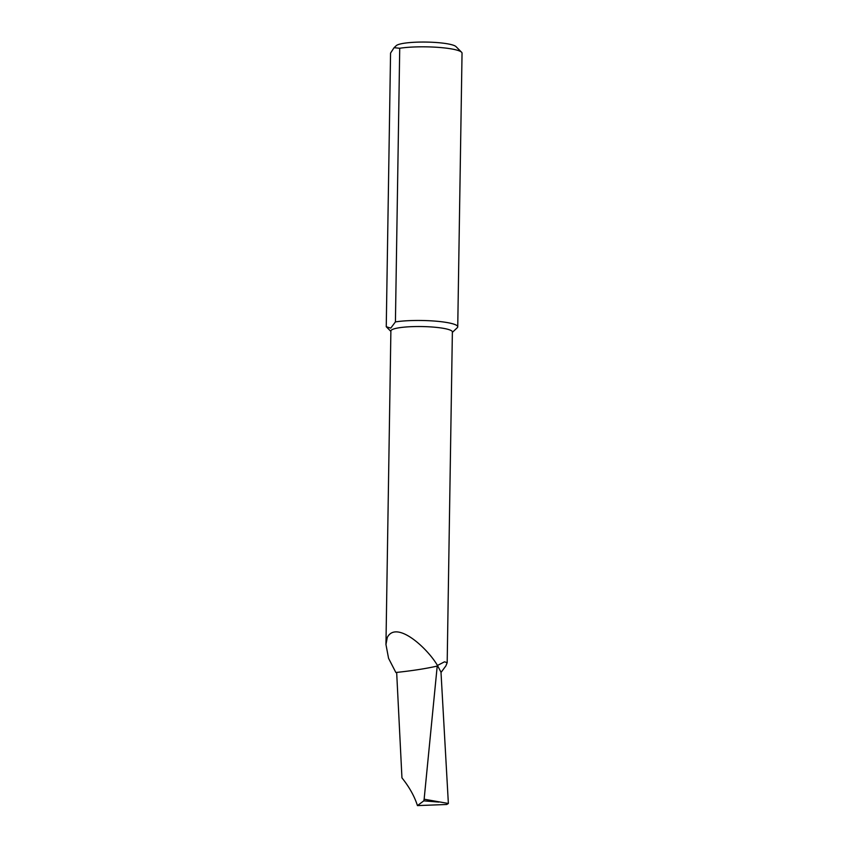 <?xml version="1.0" encoding="UTF-8"?>
<svg xmlns="http://www.w3.org/2000/svg" width="848" height="848" viewBox="0 0 848 848"><rect width="100%" height="100%" fill="white"/><g stroke="black" fill="none" stroke-linecap="round" stroke-linejoin="round"><path stroke-width="1.27" d="M417.449 805.6L423.788 800.851L424.138 799.208L437.218 666.072C426.215 668.584 412.7 670.694 396.663 672.411L401.952 777.87C409.266 786.976 414.439 796.219 417.449 805.6L446.726 804.487L448.369 803.48L440.992 672.178A280.985 44.923 -179.1 0 1 441.034 672.443A30.751 4.918 -179.1 0 0 441.034 672.443L445.9 665.86L447.182 662.638L452.376 331.95A30.751 4.918 -179.1 0 0 426.067 326.671A30.751 4.918 -179.1 0 0 392.136 329.618A30.751 4.918 -179.1 0 0 390.886 330.985L385.957 644.491L388.564 658.313L395.857 672.496A30.751 4.918 -179.1 0 0 396.673 672.623M447.182 662.638L444.469 661.832L437.462 665.468C427.35 648.01 396.387 619.856 387.303 637.431L385.957 644.491M452.376 332.352L457.252 327.741A36.04 5.766 -179.1 0 0 457.74 326.819L462.043 53.17A36.04 5.766 -179.1 0 0 461.577 52.226A36.04 5.766 -179.1 0 0 436.211 47.234A36.04 5.766 -179.1 0 0 399.726 48.262L394.076 47.7L390.557 53.085L386.253 326.734L390.875 331.388M386.253 326.734L390.78 328.112L395.422 321.901L399.726 48.262M394.076 47.7L396.249 45.654A30.274 4.844 0.9 0 1 434.664 42.4A30.274 4.844 0.9 0 1 455.98 46.598L461.577 52.226M457.74 326.819A36.04 5.766 -179.1 0 0 431.908 320.883A36.04 5.766 -179.1 0 0 395.422 321.901M396.663 672.411A174.709 27.931 0.9 0 1 395.857 672.496M440.992 672.178L437.462 665.468M448.369 803.48L424.138 799.208M423.788 800.851L438.893 802.102"/></g></svg>
